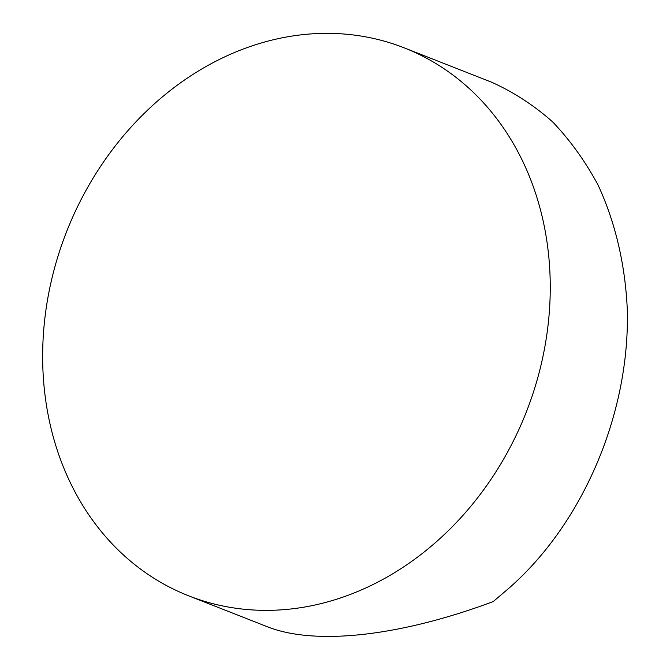 <?xml version="1.0" encoding="UTF-8"?>
<svg xmlns="http://www.w3.org/2000/svg" width="670" height="670" viewBox="0 0 670 670"><rect width="100%" height="100%" fill="white"/><g stroke="black" fill="none" stroke-linecap="round" stroke-linejoin="round"><path stroke-width="1" d="M188.773 595.865L267.171 626.676C315.118 645.83 400.141 636.374 493.271 601.543L503.647 592.69C580.589 528.798 629.859 416.246 627.321 310.185C625.361 265.102 615.429 222.541 598.143 185.213C585.354 161.378 570.162 140.256 552.566 121.831C533.772 105.173 513.279 91.891 491.077 81.991L404.144 47.83A294.423 246.92 111.5 0 1 545.405 343.693A294.423 246.92 111.5 0 1 308.384 606.358A294.423 246.92 111.5 0 1 188.773 595.865A294.423 246.92 111.5 0 1 61.858 244.466A294.423 246.92 111.5 0 1 382.176 40.585A294.423 246.92 111.5 0 1 404.144 47.83"/></g></svg>
